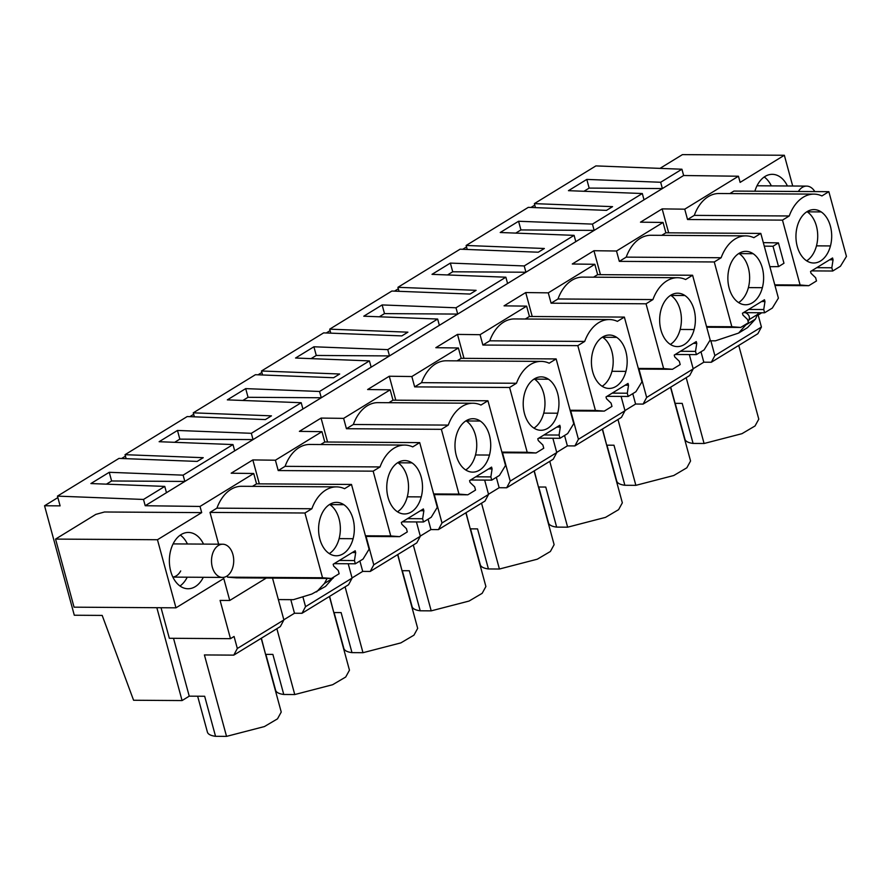 <?xml version="1.0" encoding="UTF-8"?>
<svg xmlns="http://www.w3.org/2000/svg" width="891" height="891" viewBox="0 0 891 891"><rect width="100%" height="100%" fill="white"/><g stroke="black" fill="none" stroke-linecap="round" stroke-linejoin="round"><path stroke-width="1.34" d="M156.849 607.707L182.076 700.56L133.583 700.248L102.187 615.414L74.298 615.236L44.55 505.765L60.109 505.865L57.458 496.12L143.496 499.45L145.211 505.732L683.631 175.516L738.45 176.229L684.733 209.173L662.158 208.884L651.332 215.522L640.495 222.171L663.06 222.46L616.505 251.017L593.941 250.716L572.278 264.003L594.843 264.304L548.288 292.849L525.723 292.56L504.05 305.847L526.626 306.136L480.071 334.693L457.495 334.403L446.669 341.041L435.833 347.69L458.397 347.98L411.842 376.537L389.278 376.236L367.615 389.534L390.18 389.824L343.625 418.369L321.061 418.079L299.387 431.367L321.963 431.656L275.408 460.213L252.832 459.923L231.17 473.21L253.735 473.5L256.552 483.846L252.465 486.352M266.298 578.047L229.744 600.467L223.775 578.504L175.961 607.829L74.053 607.172L55.554 539.088L95.838 514.374L104.503 511.991L201.7 512.615L200.018 506.444L145.211 505.732M44.55 505.765L57.859 497.601M57.458 496.12L118.971 458.397L197.167 461.415L200.208 459.556L203.237 457.696L125.041 454.677L187.199 416.554L265.395 419.572L271.454 415.852L193.269 412.834L255.416 374.71L333.613 377.728L339.683 374.008L261.486 370.99L323.633 332.878L401.83 335.896L404.87 334.036L407.9 332.176L329.703 329.158L391.862 291.034L470.058 294.052L476.117 290.332L397.932 287.314L460.079 249.19L538.275 252.209L544.345 248.489L466.149 245.471L528.296 207.358L606.493 210.376L612.562 206.645L534.366 203.627L595.89 165.904L681.927 169.223L683.631 175.516M182.076 700.56L189.237 696.161L204.663 696.261L215.544 736.311A38.257 10.926 164.8 0 1 207.403 732.101L197.646 696.216M227.238 575.876L227.584 577.156L236.483 577.858L331.43 578.459L339.137 573.737L338.257 570.485L333.668 566.075L333.167 564.259L355.197 550.761L355.687 552.565L354.462 560.55L339.382 560.45M256.552 483.846L351.488 484.448L344.561 488.702A41.554 27.81 90.4 0 0 336.553 486.887L241.606 486.286A41.554 27.81 -89.6 0 0 216.925 508.148L209.998 512.403L218.629 544.189M200.018 506.444L253.735 473.5M201.7 512.615L157.462 539.734L175.961 607.829M203.315 577.301A28.156 18.834 -89.6 0 1 202.78 578.315A28.156 18.834 -89.6 0 1 188.023 588.751A28.156 18.834 -89.6 0 1 171.139 572.668A28.156 18.834 -89.6 0 1 173.622 542.886A28.156 18.834 -89.6 0 1 188.38 532.45A28.156 18.834 -89.6 0 1 203.527 544.1M143.496 499.45L164.768 486.408L166.472 492.701M164.768 486.408L90.893 483.557L109.248 472.297L111.609 480.973L184.827 481.441L183.112 475.148L109.248 472.297M183.112 475.148L232.985 444.564L159.121 441.713L177.476 430.453L179.826 439.129L174.647 442.315M681.927 169.223L660.665 182.265L586.801 179.414L568.447 190.674L642.311 193.525L592.448 224.109L518.573 221.258L500.219 232.506L574.094 235.358L524.22 265.941L450.356 263.09L432.001 274.35L505.865 277.201L456.003 307.785L382.139 304.934L363.784 316.194L437.648 319.045L387.774 349.628L313.91 346.777L295.556 358.026L369.431 360.888L319.557 391.472L245.693 388.621L227.339 399.87L301.203 402.721L251.34 433.304L177.476 430.453M189.237 696.161L173.522 638.312M161.037 607.729L169.335 638.279L230.479 638.669L220.088 600.411L229.744 600.467M55.554 539.088L157.462 539.734M261.375 638.201L265.596 654.484M261.208 638.312L281.233 712.043L277.502 718.848L264.415 726.566L226.537 736.378L204.407 654.941L233.776 655.13L237.329 648.492L283.884 619.936L272.512 578.092M230.479 638.669L234.066 636.475L237.329 648.492M226.537 736.378L215.544 736.311M351.488 484.448L369.086 549.201L363.06 559.069L355.342 563.791L334.158 563.658M216.925 508.148L311.861 508.75L304.934 513.004L209.998 512.403M336.553 486.887A41.554 27.81 90.4 0 0 311.861 508.75M304.934 513.004L322.531 577.758L227.584 577.156M322.531 577.758L331.43 578.459M180.316 535.101A28.156 18.834 -89.6 0 1 187.433 544M187.221 577.201A28.156 18.834 -89.6 0 1 186.687 578.214A28.156 18.834 -89.6 0 1 179.993 586M283.839 619.78L294.487 613.242L290.8 599.654M259.337 483.869L252.832 459.923M106.43 484.147L111.609 480.973M232.985 444.564L234.689 450.857M761.727 312.763L758.163 315.035L761.426 327.053L757.885 333.691L711.33 362.247L703.812 362.203L700.994 351.8M693.165 368.729L703.812 362.203M624.947 410.573L635.595 404.035L643.102 404.091L689.656 375.534L693.209 368.896L689.322 354.573M556.719 452.416L567.378 445.879L574.884 445.923L621.439 417.378L624.992 410.74L621.094 396.417M488.502 494.249L499.149 487.722L506.667 487.767L553.222 459.221L556.764 452.572L552.877 438.249M420.285 536.092L430.932 529.566L438.439 529.61L484.994 501.054L488.546 494.416L484.659 480.093M352.056 577.936L362.715 571.398L370.222 571.454L416.776 542.897L420.329 536.259L416.431 521.937M294.487 613.242L302.004 613.286L348.559 584.741L352.101 578.092L348.203 563.747M233.776 655.13L280.331 626.573L283.884 619.936M355.342 563.791L354.462 560.55M319.824 519.431A26.708 17.876 90.4 0 0 329.069 553.445A26.708 17.876 90.4 0 0 336.286 555.784A26.708 17.876 90.4 0 0 353.092 538.71A26.708 17.876 90.4 0 0 343.848 504.696A26.708 17.876 90.4 0 0 336.631 502.368A26.708 17.876 90.4 0 0 319.824 519.431M355.687 552.565L352.268 552.554M180.706 570.942A16.606 11.104 -89.6 0 1 172.865 577.056M333.925 576.934L325.527 586.423L311.817 594.052L293.373 599.676L278.348 599.576M327.12 578.437L324.424 583.449L316.572 591.914M329.314 553.612A26.708 17.876 90.4 0 0 339.115 538.621A26.708 17.876 90.4 0 0 329.87 504.607A26.708 17.876 90.4 0 0 329.625 504.451M530.947 207.458L534.767 205.108M792.7 186.019L784.347 155.268L740.12 182.388L738.45 176.229M534.366 203.627L535.458 207.625M729.84 193.581L733.917 191.075L828.853 191.676L821.925 195.931A41.554 27.81 90.4 0 0 813.917 194.115L718.981 193.514A41.554 27.81 -89.6 0 0 694.289 215.377L687.54 219.52L684.733 209.173M754.889 191.209A28.156 18.834 -89.6 0 1 772.285 174.335A28.156 18.834 -89.6 0 1 774.279 174.502A28.156 18.834 -89.6 0 1 787.432 185.985M660.665 182.265L662.369 188.558L589.151 188.09L583.973 191.264M670.711 387.162L675.1 403.333L682.205 403.378L693.087 443.428A38.257 10.926 164.8 0 1 684.945 439.218L675.2 403.333M659.997 168.377L682.439 154.622L784.347 155.268M694.289 215.377L789.237 215.978L782.476 220.122L800.107 284.997L808.794 285.688L816.501 280.955L815.621 277.714L811.033 273.303L810.543 271.488L832.562 257.978L833.052 259.793L829.644 259.771M808.794 285.688L774.958 285.476M828.853 191.676L846.45 256.43L840.425 266.286L832.706 271.02L811.523 270.886M813.917 194.115A41.554 27.81 90.4 0 0 789.237 215.978M771.339 185.885A28.156 18.834 90.4 0 0 764.222 176.986M592.448 224.109L594.152 230.401L520.934 229.934L515.755 233.108M642.311 193.525L644.015 199.818M668.662 232.818L662.158 208.884M586.801 179.414L589.151 188.09M686.193 377.661L704.079 443.495L693.087 443.428M711.33 362.247L714.872 355.609L710.851 340.808M714.872 355.609L761.426 327.053M832.706 271.02L831.826 267.779L816.746 267.679M747.003 323.578L738.617 333.067L715.406 340.83L709.67 340.796M745.288 312.652L746.135 312.997C748.919 314.668 749.91 316.873 749.131 319.613L748.095 321.54M764.278 246.139L773.009 246.25L778.545 266.621L769.857 266.699M738.75 345.43L758.787 419.16L755.045 425.965L741.958 433.683L704.079 443.495M758.43 312.741L755.412 319.112L747.571 327.576L738.617 333.067M833.052 259.793L831.826 267.779M797.189 226.659A26.708 17.876 90.4 0 0 806.433 260.673A26.708 17.876 90.4 0 0 813.65 263.001A26.708 17.876 90.4 0 0 830.457 245.938A26.708 17.876 90.4 0 0 821.212 211.924A26.708 17.876 90.4 0 0 813.995 209.597A26.708 17.876 90.4 0 0 797.189 226.659M806.678 260.829A26.708 17.876 90.4 0 0 816.479 245.849A26.708 17.876 90.4 0 0 807.235 211.835A26.708 17.876 90.4 0 0 806.99 211.679M773.009 246.25L778.433 242.887L783.969 263.257L778.545 266.621M778.433 242.887L763.32 242.63M800.107 284.997L774.791 284.842M782.476 220.122L687.54 219.52M121.622 458.497L125.442 456.147M125.041 454.677L126.132 458.676M265.774 654.373L272.88 654.417L283.761 694.468A38.257 10.926 164.8 0 1 275.62 690.258L265.874 654.373M251.34 433.304L253.044 439.597L179.826 439.129M301.203 402.721L302.918 409.014M329.603 596.357L333.813 612.64M276.867 628.701L294.754 694.546L283.761 694.468M329.425 596.469L349.461 670.199L345.719 677.015L332.633 684.722L294.754 694.546M362.715 571.398L359.886 561.007M327.565 442.025L321.061 418.079M302.004 613.286L305.546 606.648L352.101 578.092M305.546 606.648L302.873 596.781M320.649 444.542L324.77 442.003L419.706 442.615L412.733 446.892A41.554 27.81 90.4 0 0 404.726 445.077L309.79 444.464A41.554 27.81 90.4 0 0 285.098 466.338L380.045 466.94L373.151 471.161L390.759 535.948L399.602 536.649L407.31 531.916L406.43 528.675L401.841 524.264L401.351 522.449L423.37 508.939L423.86 510.755L420.452 510.732M399.602 536.649L365.611 536.438M419.706 442.615L437.292 507.335L431.233 517.248L423.515 521.981L402.331 521.848M404.726 445.077A41.554 27.81 90.4 0 0 380.045 466.94M423.515 521.981L422.635 518.74L407.555 518.64M423.86 510.755L422.635 518.74M387.997 477.621A26.708 17.876 90.4 0 0 397.241 511.634A26.708 17.876 90.4 0 0 404.458 513.962A26.708 17.876 90.4 0 0 421.265 496.9A26.708 17.876 90.4 0 0 412.021 462.886A26.708 17.876 90.4 0 0 404.804 460.558A26.708 17.876 90.4 0 0 387.997 477.621M397.486 511.79A26.708 17.876 90.4 0 0 407.287 496.81A26.708 17.876 90.4 0 0 398.043 462.797A26.708 17.876 90.4 0 0 397.798 462.641M324.77 442.003L321.963 431.656M285.098 466.338L278.215 470.559L275.408 460.213M390.759 535.948L365.433 535.792M373.151 471.161L278.215 470.559M189.839 416.654L193.67 414.315M193.269 412.834L194.349 416.832M333.991 612.54L341.108 612.585L351.99 652.635A38.257 10.926 164.8 0 1 343.848 648.425L334.092 612.54M242.864 400.471L248.054 397.297L245.693 388.621M319.557 391.472L321.272 397.765L248.054 397.297M369.431 360.888L371.135 367.17M397.82 554.525L402.041 570.808M345.095 586.857L362.982 652.702L351.99 652.635M397.642 554.625L417.679 628.367L413.936 635.172L400.85 642.89L362.982 652.702M430.932 529.566L428.103 519.163M395.782 400.182L389.278 376.236M370.222 571.454L373.775 564.805L420.329 536.259M373.775 564.805L366.067 536.438M388.866 402.699L392.987 400.17L487.934 400.772L480.951 405.049A41.554 27.81 90.4 0 0 472.943 403.233L378.007 402.632A41.554 27.81 90.4 0 0 353.326 424.495L448.262 425.096L441.379 429.328L458.976 494.104L467.82 494.806L475.538 490.083L474.658 486.831L470.058 482.421L469.568 480.605L491.587 467.107L492.088 468.922L488.669 468.9M467.82 494.806L433.839 494.594M487.934 400.772L505.52 465.492L499.45 475.415L491.743 480.138L470.559 480.004M472.943 403.233A41.554 27.81 90.4 0 0 448.262 425.096M491.743 480.138L490.863 476.897L475.783 476.808M492.088 468.922L490.863 476.897M456.225 435.777A26.708 17.876 90.4 0 0 465.458 469.791A26.708 17.876 90.4 0 0 472.687 472.13A26.708 17.876 90.4 0 0 489.482 455.056A26.708 17.876 90.4 0 0 480.249 421.042A26.708 17.876 90.4 0 0 473.021 418.714A26.708 17.876 90.4 0 0 456.225 435.777M465.703 469.958A26.708 17.876 90.4 0 0 475.504 454.967A26.708 17.876 90.4 0 0 466.271 420.953A26.708 17.876 90.4 0 0 466.026 420.797M392.987 400.17L390.18 389.824M353.326 424.495L346.432 428.716L343.625 418.369M458.976 494.104L433.661 493.948M441.379 429.328L346.432 428.716M258.056 374.821L261.887 372.471M261.486 370.99L262.567 374.988M402.22 570.697L409.325 570.741L420.207 610.792A38.257 10.926 164.8 0 1 412.065 606.582L402.309 570.697M311.093 358.627L316.272 355.453L313.91 346.777M387.774 349.628L389.49 355.921L316.272 355.453M437.648 319.045L439.352 325.338M466.049 512.681L470.259 528.964M413.313 545.025L431.199 610.858L420.207 610.792M465.87 512.793L485.896 586.523L482.165 593.328L469.078 601.046L431.199 610.858M499.149 487.722L496.332 477.331M463.999 358.349L457.495 334.403M438.439 529.61L441.992 522.972L488.546 494.416M441.992 522.972L434.285 494.594M457.083 360.855L461.215 358.327L556.151 358.928L549.179 363.205A41.554 27.81 90.4 0 0 541.171 361.39L446.224 360.788A41.554 27.81 90.4 0 0 421.543 382.662L516.479 383.264L509.596 387.485L527.194 452.272L536.048 452.973L543.755 448.24L542.875 444.999L538.287 440.588L537.785 438.773L559.815 425.263L560.305 427.079L556.886 427.056M536.048 452.973L502.056 452.751M556.151 358.928L573.737 423.648L567.667 433.572L559.96 438.305L538.777 438.16M541.171 361.39A41.554 27.81 90.4 0 0 516.479 383.264M559.96 438.305L559.08 435.053L544 434.964M560.305 427.079L559.08 435.053M524.443 393.945A26.708 17.876 90.4 0 0 533.687 427.947A26.708 17.876 90.4 0 0 540.904 430.286A26.708 17.876 90.4 0 0 557.71 413.224A26.708 17.876 90.4 0 0 548.466 379.21A26.708 17.876 90.4 0 0 541.249 376.871A26.708 17.876 90.4 0 0 524.443 393.945M533.932 428.114A26.708 17.876 90.4 0 0 543.733 413.134A26.708 17.876 90.4 0 0 534.489 379.12A26.708 17.876 90.4 0 0 534.244 378.953M461.215 358.327L458.397 347.98M421.543 382.662L414.66 386.883L411.842 376.537M527.194 452.272L501.878 452.105M509.596 387.485L414.66 386.883M326.284 332.978L330.104 330.628M329.703 329.158L330.795 333.145M470.437 528.853L477.543 528.898L488.424 568.948A38.257 10.926 164.8 0 1 480.282 564.738L470.537 528.853M379.31 316.795L384.489 313.61L382.139 304.934M456.003 307.785L457.707 314.077L384.489 313.61M505.865 277.201L507.58 283.494M534.266 470.838L538.476 487.121M481.53 503.181L499.417 569.026L488.424 568.948M554.113 544.679L550.382 551.484L537.295 559.203L499.417 569.026M567.378 445.879L564.549 435.487M532.228 316.505L525.723 292.56M506.667 487.767L510.209 481.129L556.764 452.572M510.209 481.129L502.502 452.751M525.311 319.011L529.432 316.483L624.368 317.096L617.396 321.373A41.554 27.81 90.4 0 0 609.388 319.546L514.452 318.945A41.554 27.81 90.4 0 0 489.76 340.819L584.708 341.42L577.813 345.641L595.422 410.428L604.265 411.13L611.972 406.396L611.092 403.155L606.504 398.745L606.014 396.929L628.032 383.42L628.523 385.235L625.114 385.213M604.265 411.13L570.273 410.907M624.368 317.096L641.954 381.816L635.896 391.728L628.177 396.462L606.994 396.328M609.388 319.546A41.554 27.81 90.4 0 0 584.708 341.42M628.177 396.462L627.297 393.221L612.217 393.12M628.523 385.235L627.297 393.221M592.66 352.101A26.708 17.876 90.4 0 0 601.904 386.115A26.708 17.876 90.4 0 0 609.121 388.443A26.708 17.876 90.4 0 0 625.928 371.38A26.708 17.876 90.4 0 0 616.683 337.366A26.708 17.876 90.4 0 0 609.466 335.038A26.708 17.876 90.4 0 0 592.66 352.101M602.149 386.271A26.708 17.876 90.4 0 0 611.95 371.291A26.708 17.876 90.4 0 0 602.706 337.277A26.708 17.876 90.4 0 0 602.461 337.121M529.432 316.483L526.626 306.136M489.76 340.819L482.877 345.04L480.071 334.693M595.422 410.428L570.095 410.261M577.813 345.641L482.877 345.04M394.501 291.134L398.333 288.784M397.932 287.314L399.012 291.312M538.654 487.009L545.771 487.054L556.652 527.116A38.257 10.926 164.8 0 1 548.511 522.906L538.754 487.009M447.538 274.951L452.717 271.777L450.356 263.09M524.22 265.941L525.935 272.234L452.717 271.777M574.094 235.358L575.798 241.65M602.483 429.005L606.704 445.277M549.758 461.338L567.645 527.182L556.652 527.116M622.33 502.836L618.599 509.652L605.524 517.37L567.645 527.182M635.595 404.035L632.766 393.644M600.445 274.662L593.941 250.716M574.884 445.923L578.437 439.285L624.992 410.74M578.437 439.285L570.73 410.918M593.529 277.179L597.649 274.651L692.597 275.252L685.625 279.529A41.554 27.81 90.4 0 0 677.606 277.714L582.669 277.112A41.554 27.81 90.4 0 0 557.989 298.975L652.925 299.576L646.042 303.798L663.639 368.584L672.482 369.286L680.201 364.553L679.321 361.312L674.721 356.901L674.231 355.086L696.25 341.587L696.751 343.391L693.332 343.369M672.482 369.286L638.502 369.074M692.597 275.252L710.183 339.972L704.113 349.885L696.406 354.618L675.222 354.484M677.606 277.714A41.554 27.81 90.4 0 0 652.925 299.576M696.406 354.618L695.526 351.377L680.446 351.277M696.751 343.391L695.526 351.377M660.888 310.257A26.708 17.876 90.4 0 0 670.121 344.271A26.708 17.876 90.4 0 0 677.349 346.599A26.708 17.876 90.4 0 0 694.145 329.536A26.708 17.876 90.4 0 0 684.912 295.522A26.708 17.876 90.4 0 0 677.683 293.195A26.708 17.876 90.4 0 0 660.888 310.257M670.366 344.427A26.708 17.876 90.4 0 0 680.167 329.447A26.708 17.876 90.4 0 0 670.934 295.433A26.708 17.876 90.4 0 0 670.689 295.277M597.649 274.651L594.843 264.304M557.989 298.975L551.095 303.196L548.288 292.849M663.639 368.584L638.324 368.429M646.042 303.798L551.095 303.196M462.719 249.291L466.55 246.952M466.149 245.471L467.229 249.469M606.882 445.177L613.988 445.222L624.869 485.272A38.257 10.926 164.8 0 1 616.728 481.062L606.971 445.177M518.573 221.258L520.934 229.934M617.975 419.505L635.862 485.339L624.869 485.272M670.533 387.273L690.558 461.003L686.827 467.808L673.741 475.527L635.862 485.339M643.102 404.091L646.654 397.442L693.209 368.896M646.654 397.442L638.947 369.074M661.746 235.335L665.878 232.807L760.814 233.409L753.842 237.685A41.554 27.81 90.4 0 0 745.834 235.87L650.887 235.269A41.554 27.81 90.4 0 0 626.206 257.131L721.142 257.744L714.259 261.965L731.856 326.741L740.711 327.442L748.418 322.72L747.538 319.479L742.949 315.058L742.448 313.253L764.478 299.744L764.968 301.559L761.549 301.537M740.711 327.442L706.719 327.231M760.814 233.409L778.4 298.129L772.341 308.052L764.623 312.774L743.439 312.641M745.834 235.87A41.554 27.81 90.4 0 0 721.142 257.744M764.623 312.774L763.743 309.533L748.663 309.444M764.968 301.559L763.743 309.533M729.105 268.414A26.708 17.876 90.4 0 0 738.349 302.428A26.708 17.876 90.4 0 0 745.567 304.767A26.708 17.876 90.4 0 0 762.373 287.693A26.708 17.876 90.4 0 0 753.129 253.69A26.708 17.876 90.4 0 0 745.912 251.351A26.708 17.876 90.4 0 0 729.105 268.414M738.594 302.595A26.708 17.876 90.4 0 0 748.395 287.604A26.708 17.876 90.4 0 0 739.151 253.601A26.708 17.876 90.4 0 0 738.906 253.434M665.878 232.807L663.06 222.46M626.206 257.131L619.323 261.364L616.505 251.017M731.856 326.741L706.541 326.585M714.259 261.965L619.323 261.364M231.203 571.265A16.606 11.104 90.4 0 0 232.674 553.701A16.606 11.104 90.4 0 0 222.717 544.223A16.606 11.104 90.4 0 0 214.007 550.371A16.606 11.104 90.4 0 0 212.548 567.935A16.606 11.104 90.4 0 0 222.505 577.424A16.606 11.104 90.4 0 0 231.203 571.265M814.808 191.587A16.606 11.104 90.4 0 0 806.622 186.108A16.606 11.104 90.4 0 0 798.369 191.487M324.424 583.449L333.379 577.958M329.87 504.607L343.848 504.696M339.115 538.621L353.092 538.71M749.131 319.613L758.085 314.122M746.458 324.602L755.412 319.112M807.235 211.835L821.212 211.924M816.479 245.849L830.457 245.938M398.043 462.797L412.021 462.886M407.287 496.81L421.265 496.9M466.271 420.953L480.249 421.042M475.504 454.967L489.482 455.056M534.489 379.12L548.466 379.21M543.733 413.134L557.71 413.224M602.706 337.277L616.683 337.366M611.95 371.291L625.928 371.38M670.934 295.433L684.912 295.522M680.167 329.447L694.145 329.536M739.151 253.601L753.129 253.69M748.395 287.604L762.373 287.693M534.088 470.949L554.124 544.679M602.305 429.106L622.341 502.836M173.099 543.9L222.717 544.223M172.887 577.101L222.505 577.424M757.005 185.785L806.622 186.108"/></g></svg>
